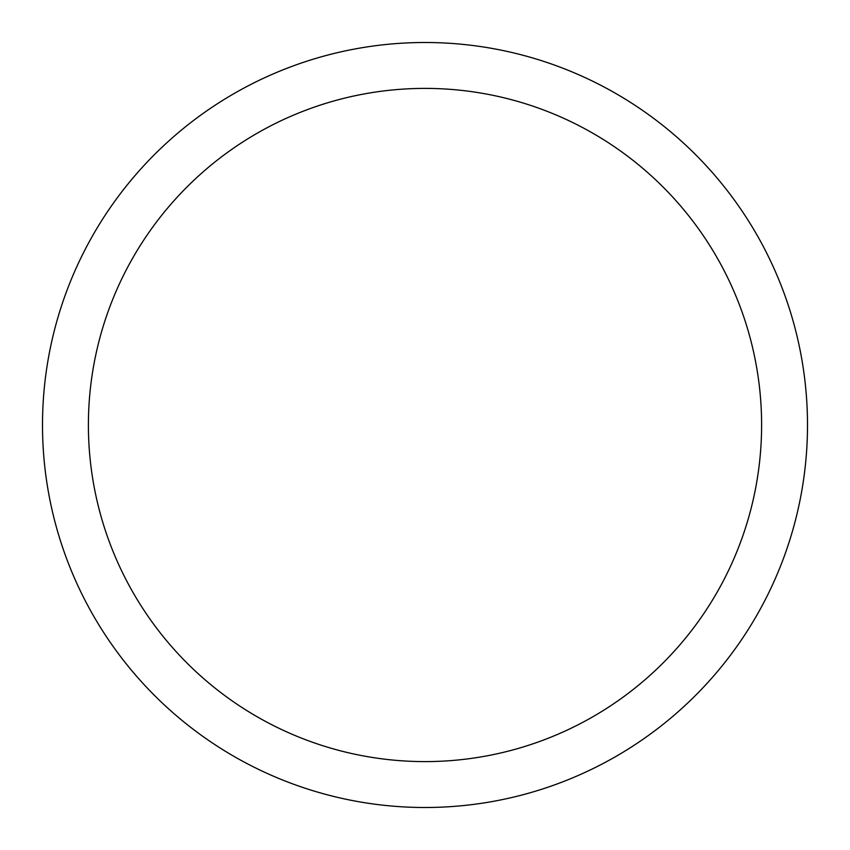 <?xml version="1.0" encoding="UTF-8"?>
<svg xmlns="http://www.w3.org/2000/svg" width="850" height="850" viewBox="0 0 850 850"><rect width="100%" height="100%" fill="white"/><g stroke="black" fill="none" stroke-linecap="round" stroke-linejoin="round"><path stroke-width="1.27" d="M88.4 425A336.6 336.6 0 0 0 593.3 716.508A336.6 336.6 0 0 0 593.3 133.493A336.6 336.6 0 0 0 88.4 425M42.5 425A382.5 382.5 0 0 1 425 42.5A382.5 382.5 0 0 1 807.5 425A382.5 382.5 0 0 1 425 807.5A382.5 382.5 0 0 1 42.5 425"/></g></svg>
